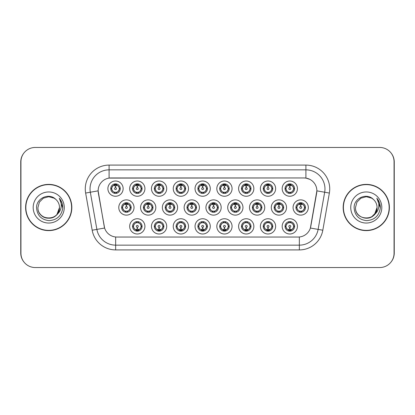 <?xml version="1.0" encoding="UTF-8"?>
<svg xmlns="http://www.w3.org/2000/svg" width="415" height="415" viewBox="0 0 415 415"><rect width="100%" height="100%" fill="white"/><g stroke="black" fill="none" stroke-linecap="round" stroke-linejoin="round"><path stroke-width="0.62" d="M144.923 226.372A7.626 7.626 0 0 1 137.298 233.993A7.626 7.626 0 0 1 129.672 226.372A7.626 7.626 0 0 1 137.298 218.747A7.626 7.626 0 0 1 144.923 226.372M132.535 226.372A4.767 4.767 0 0 0 137.298 231.134A4.767 4.767 0 0 0 142.065 226.372A4.767 4.767 0 0 0 137.298 221.605A4.767 4.767 0 0 0 132.535 226.372L133.049 226.372L134.673 229.137A3.813 3.813 0 0 1 134.673 223.607L133.049 226.372M210.281 226.372A7.626 7.626 0 0 1 202.66 233.993A7.626 7.626 0 0 1 195.034 226.372A7.626 7.626 0 0 1 202.66 218.747A7.626 7.626 0 0 1 210.281 226.372M197.893 226.372A4.767 4.767 0 0 0 202.66 231.134A4.767 4.767 0 0 0 207.422 226.372A4.767 4.767 0 0 0 202.66 221.605A4.767 4.767 0 0 0 197.893 226.372L198.412 226.372L200.035 229.137A3.813 3.813 0 0 1 200.035 223.607L198.412 226.372M232.068 226.372A7.626 7.626 0 0 1 224.448 233.993A7.626 7.626 0 0 1 216.822 226.372A7.626 7.626 0 0 1 224.448 218.747A7.626 7.626 0 0 1 232.068 226.372M219.68 226.372A4.767 4.767 0 0 0 224.448 231.134A4.767 4.767 0 0 0 229.21 226.372A4.767 4.767 0 0 0 224.448 221.605A4.767 4.767 0 0 0 219.68 226.372L220.194 226.372L221.823 229.137A3.813 3.813 0 0 1 221.823 223.607L220.194 226.372M253.856 226.372A7.626 7.626 0 0 1 246.23 233.993A7.626 7.626 0 0 1 238.609 226.372A7.626 7.626 0 0 1 246.23 218.747A7.626 7.626 0 0 1 253.856 226.372M241.468 226.372A4.767 4.767 0 0 0 246.23 231.134A4.767 4.767 0 0 0 250.997 226.372A4.767 4.767 0 0 0 246.23 221.605A4.767 4.767 0 0 0 241.468 226.372L241.981 226.372L243.605 229.137A3.813 3.813 0 0 1 243.605 223.607L241.981 226.372M188.498 226.372A7.626 7.626 0 0 1 180.873 233.993A7.626 7.626 0 0 1 173.247 226.372A7.626 7.626 0 0 1 180.873 218.747A7.626 7.626 0 0 1 188.498 226.372M176.105 226.372A4.767 4.767 0 0 0 180.873 231.134A4.767 4.767 0 0 0 185.635 226.372A4.767 4.767 0 0 0 180.873 221.605A4.767 4.767 0 0 0 176.105 226.372L176.624 226.372L178.248 229.137A3.813 3.813 0 0 1 178.248 223.607L176.624 226.372M166.711 226.372A7.626 7.626 0 0 1 159.085 233.993A7.626 7.626 0 0 1 151.459 226.372A7.626 7.626 0 0 1 159.085 218.747A7.626 7.626 0 0 1 166.711 226.372M154.318 226.372A4.767 4.767 0 0 0 159.085 231.134A4.767 4.767 0 0 0 163.852 226.372A4.767 4.767 0 0 0 159.085 221.605A4.767 4.767 0 0 0 154.318 226.372L154.837 226.372L156.46 229.137A3.813 3.813 0 0 1 156.46 223.607L154.837 226.372M275.643 226.372A7.626 7.626 0 0 1 268.017 233.993A7.626 7.626 0 0 1 260.392 226.372A7.626 7.626 0 0 1 268.017 218.747A7.626 7.626 0 0 1 275.643 226.372M263.255 226.372A4.767 4.767 0 0 0 268.017 231.134A4.767 4.767 0 0 0 272.785 226.372A4.767 4.767 0 0 0 268.017 221.605A4.767 4.767 0 0 0 263.255 226.372L263.769 226.372L265.393 229.137A3.813 3.813 0 0 1 265.393 223.607L263.769 226.372M297.431 226.372A7.626 7.626 0 0 1 289.805 233.993A7.626 7.626 0 0 1 282.179 226.372A7.626 7.626 0 0 1 289.805 218.747A7.626 7.626 0 0 1 297.431 226.372M285.038 226.372A4.767 4.767 0 0 0 289.805 231.134A4.767 4.767 0 0 0 294.572 226.372A4.767 4.767 0 0 0 289.805 221.605A4.767 4.767 0 0 0 285.038 226.372L285.556 226.372L287.18 229.137A3.813 3.813 0 0 1 287.18 223.607L285.556 226.372M134.029 207.5A7.626 7.626 0 0 1 126.404 215.126A7.626 7.626 0 0 1 118.778 207.5A7.626 7.626 0 0 1 126.404 199.874A7.626 7.626 0 0 1 134.029 207.5M121.642 207.5A4.767 4.767 0 0 0 126.404 212.267A4.767 4.767 0 0 0 131.171 207.5A4.767 4.767 0 0 0 126.404 202.733A4.767 4.767 0 0 0 121.642 207.5L122.155 207.505L123.779 210.265A3.813 3.813 0 0 1 123.784 204.73L122.155 207.505M155.817 207.5A7.626 7.626 0 0 1 148.191 215.126A7.626 7.626 0 0 1 140.566 207.5A7.626 7.626 0 0 1 148.191 199.874A7.626 7.626 0 0 1 155.817 207.5M143.424 207.5A4.767 4.767 0 0 0 148.191 212.267A4.767 4.767 0 0 0 152.959 207.5A4.767 4.767 0 0 0 148.191 202.733A4.767 4.767 0 0 0 143.424 207.5L143.943 207.505L145.566 210.265A3.813 3.813 0 0 1 145.572 204.73L143.943 207.505M221.174 207.5A7.626 7.626 0 0 1 213.554 215.126A7.626 7.626 0 0 1 205.928 207.5A7.626 7.626 0 0 1 213.554 199.874A7.626 7.626 0 0 1 221.174 207.5M208.787 207.5A4.767 4.767 0 0 0 213.554 212.267A4.767 4.767 0 0 0 218.316 207.5A4.767 4.767 0 0 0 213.554 202.733A4.767 4.767 0 0 0 208.787 207.5L209.305 207.505L210.929 210.265A3.813 3.813 0 0 1 210.934 204.73L209.305 207.505M177.604 207.5A7.626 7.626 0 0 1 169.979 215.126A7.626 7.626 0 0 1 162.353 207.5A7.626 7.626 0 0 1 169.979 199.874A7.626 7.626 0 0 1 177.604 207.5M165.212 207.5A4.767 4.767 0 0 0 169.979 212.267A4.767 4.767 0 0 0 174.746 207.5A4.767 4.767 0 0 0 169.979 202.733A4.767 4.767 0 0 0 165.212 207.5L165.73 207.505L167.354 210.265A3.813 3.813 0 0 1 167.359 204.73L165.73 207.505M199.392 207.5A7.626 7.626 0 0 1 191.766 215.126A7.626 7.626 0 0 1 184.141 207.5A7.626 7.626 0 0 1 191.766 199.874A7.626 7.626 0 0 1 199.392 207.5M186.999 207.5A4.767 4.767 0 0 0 191.766 212.267A4.767 4.767 0 0 0 196.528 207.5A4.767 4.767 0 0 0 191.766 202.733A4.767 4.767 0 0 0 186.999 207.5L187.518 207.505L189.141 210.265A3.813 3.813 0 0 1 189.147 204.73L187.518 207.505M286.537 207.5A7.626 7.626 0 0 1 278.911 215.126A7.626 7.626 0 0 1 271.286 207.5A7.626 7.626 0 0 1 278.911 199.874A7.626 7.626 0 0 1 286.537 207.5M274.149 207.5A4.767 4.767 0 0 0 278.911 212.267A4.767 4.767 0 0 0 283.678 207.5A4.767 4.767 0 0 0 278.911 202.733A4.767 4.767 0 0 0 274.149 207.5L274.663 207.505L276.286 210.265A3.813 3.813 0 0 1 276.291 204.73L274.663 207.505M264.749 207.5A7.626 7.626 0 0 1 257.124 215.126A7.626 7.626 0 0 1 249.503 207.5A7.626 7.626 0 0 1 257.124 199.874A7.626 7.626 0 0 1 264.749 207.5M252.362 207.5A4.767 4.767 0 0 0 257.124 212.267A4.767 4.767 0 0 0 261.891 207.5A4.767 4.767 0 0 0 257.124 202.733A4.767 4.767 0 0 0 252.362 207.5L252.875 207.505L254.499 210.265A3.813 3.813 0 0 1 254.504 204.73L252.875 207.505M242.962 207.5A7.626 7.626 0 0 1 235.336 215.126A7.626 7.626 0 0 1 227.716 207.5A7.626 7.626 0 0 1 235.336 199.874A7.626 7.626 0 0 1 242.962 207.5M230.574 207.5A4.767 4.767 0 0 0 235.336 212.267A4.767 4.767 0 0 0 240.103 207.5A4.767 4.767 0 0 0 235.336 202.733A4.767 4.767 0 0 0 230.574 207.5L231.088 207.505L232.716 210.265A3.813 3.813 0 0 1 232.722 204.73L231.088 207.505M308.324 207.5A7.626 7.626 0 0 1 300.699 215.126A7.626 7.626 0 0 1 293.073 207.5A7.626 7.626 0 0 1 300.699 199.874A7.626 7.626 0 0 1 308.324 207.5M295.931 207.5A4.767 4.767 0 0 0 300.699 212.267A4.767 4.767 0 0 0 305.466 207.5A4.767 4.767 0 0 0 300.699 202.733A4.767 4.767 0 0 0 295.931 207.5L296.45 207.505L298.074 210.265A3.813 3.813 0 0 1 298.079 204.73L296.45 207.505M275.643 188.628A7.626 7.626 0 0 1 268.017 196.254A7.626 7.626 0 0 1 260.392 188.628A7.626 7.626 0 0 1 268.017 181.007A7.626 7.626 0 0 1 275.643 188.628M263.255 188.628A4.767 4.767 0 0 0 268.017 193.395A4.767 4.767 0 0 0 272.785 188.628A4.767 4.767 0 0 0 268.017 183.866A4.767 4.767 0 0 0 263.255 188.628L263.769 188.638L265.393 191.393A3.813 3.813 0 0 1 265.398 185.858L263.769 188.638M253.856 188.628A7.626 7.626 0 0 1 246.23 196.254A7.626 7.626 0 0 1 238.609 188.628A7.626 7.626 0 0 1 246.23 181.007A7.626 7.626 0 0 1 253.856 188.628M241.468 188.628A4.767 4.767 0 0 0 246.23 193.395A4.767 4.767 0 0 0 250.997 188.628A4.767 4.767 0 0 0 246.23 183.866A4.767 4.767 0 0 0 241.468 188.628L241.981 188.638L243.605 191.393A3.813 3.813 0 0 1 243.615 185.858L241.981 188.638M232.068 188.628A7.626 7.626 0 0 1 224.448 196.254A7.626 7.626 0 0 1 216.822 188.628A7.626 7.626 0 0 1 224.448 181.007A7.626 7.626 0 0 1 232.068 188.628M219.68 188.628A4.767 4.767 0 0 0 224.448 193.395A4.767 4.767 0 0 0 229.21 188.628A4.767 4.767 0 0 0 224.448 183.866A4.767 4.767 0 0 0 219.68 188.628L220.194 188.638L221.823 191.393A3.813 3.813 0 0 1 221.828 185.858L220.194 188.638M210.281 188.628A7.626 7.626 0 0 1 202.66 196.254A7.626 7.626 0 0 1 195.034 188.628A7.626 7.626 0 0 1 202.66 181.007A7.626 7.626 0 0 1 210.281 188.628M197.893 188.628A4.767 4.767 0 0 0 202.66 193.395A4.767 4.767 0 0 0 207.422 188.628A4.767 4.767 0 0 0 202.66 183.866A4.767 4.767 0 0 0 197.893 188.628L198.412 188.638L200.035 191.393A3.813 3.813 0 0 1 200.04 185.858L198.412 188.638M188.498 188.628A7.626 7.626 0 0 1 180.873 196.254A7.626 7.626 0 0 1 173.247 188.628A7.626 7.626 0 0 1 180.873 181.007A7.626 7.626 0 0 1 188.498 188.628M176.105 188.628A4.767 4.767 0 0 0 180.873 193.395A4.767 4.767 0 0 0 185.635 188.628A4.767 4.767 0 0 0 180.873 183.866A4.767 4.767 0 0 0 176.105 188.628L176.624 188.638L178.248 191.393A3.813 3.813 0 0 1 178.253 185.858L176.624 188.638M166.711 188.628A7.626 7.626 0 0 1 159.085 196.254A7.626 7.626 0 0 1 151.459 188.628A7.626 7.626 0 0 1 159.085 181.007A7.626 7.626 0 0 1 166.711 188.628M154.318 188.628A4.767 4.767 0 0 0 159.085 193.395A4.767 4.767 0 0 0 163.852 188.628A4.767 4.767 0 0 0 159.085 183.866A4.767 4.767 0 0 0 154.318 188.628L154.837 188.638L156.46 191.393A3.813 3.813 0 0 1 156.465 185.858L154.837 188.638M144.923 188.628A7.626 7.626 0 0 1 137.298 196.254A7.626 7.626 0 0 1 129.672 188.628A7.626 7.626 0 0 1 137.298 181.007A7.626 7.626 0 0 1 144.923 188.628M132.535 188.628A4.767 4.767 0 0 0 137.298 193.395A4.767 4.767 0 0 0 142.065 188.628A4.767 4.767 0 0 0 137.298 183.866A4.767 4.767 0 0 0 132.535 188.628L133.049 188.638L134.673 191.393A3.813 3.813 0 0 1 134.678 185.858L133.049 188.638M123.136 188.628A7.626 7.626 0 0 1 115.51 196.254A7.626 7.626 0 0 1 107.89 188.628A7.626 7.626 0 0 1 115.51 181.007A7.626 7.626 0 0 1 123.136 188.628M110.748 188.628A4.767 4.767 0 0 0 115.51 193.395A4.767 4.767 0 0 0 120.277 188.628A4.767 4.767 0 0 0 115.51 183.866A4.767 4.767 0 0 0 110.748 188.628L111.261 188.638L112.885 191.393A3.813 3.813 0 0 1 112.89 185.858L111.261 188.638M297.431 188.628A7.626 7.626 0 0 1 289.805 196.254A7.626 7.626 0 0 1 282.179 188.628A7.626 7.626 0 0 1 289.805 181.007A7.626 7.626 0 0 1 297.431 188.628M285.038 188.628A4.767 4.767 0 0 0 289.805 193.395A4.767 4.767 0 0 0 294.572 188.628A4.767 4.767 0 0 0 289.805 183.866A4.767 4.767 0 0 0 285.038 188.628L285.556 188.638L287.18 191.393A3.813 3.813 0 0 1 287.185 185.858L285.556 188.638M92.187 230.221L85.635 193.053A23.826 23.826 0 0 1 109.098 165.087L305.902 165.087A23.826 23.826 0 0 1 329.365 193.053L322.813 230.221A23.826 23.826 0 0 1 299.35 249.913L115.65 249.913A23.826 23.826 0 0 1 92.187 230.221L104.611 228.032L98.334 193.058A12.865 12.865 0 0 1 111.002 177.957L303.998 177.957A12.865 12.865 0 0 1 316.666 193.058L310.783 226.414A12.865 12.865 0 0 1 298.115 237.043L116.885 237.043A12.865 12.865 0 0 1 104.217 226.414L98.137 190.848L90.325 192.228A19.059 19.059 0 0 1 109.098 169.854L305.902 169.854A19.059 19.059 0 0 1 324.675 192.228L318.118 229.396A19.059 19.059 0 0 1 299.35 245.146L115.65 245.146A19.059 19.059 0 0 1 96.882 229.396L90.325 192.228A19.059 19.059 0 0 1 90.034 188.913M25.611 207.5A23.11 23.11 0 0 0 48.721 230.61A23.11 23.11 0 0 0 71.831 207.5A23.11 23.11 0 0 0 48.721 184.39A23.11 23.11 0 0 0 25.611 207.5M343.169 207.5A23.11 23.11 0 0 0 366.279 230.61A23.11 23.11 0 0 0 389.389 207.5A23.11 23.11 0 0 0 366.279 184.39A23.11 23.11 0 0 0 343.169 207.5M109.098 165.087L109.098 178.097L303.998 177.957L305.902 178.097L309.782 179.327M98.137 190.822L98.277 188.913M298.115 237.043L116.885 237.043M329.365 193.053L316.863 190.848L310.389 228.032L322.813 230.221M310.783 226.414L310.705 226.818M104.295 226.818L104.217 226.414M394.058 161.751A14.297 14.297 0 0 0 379.761 147.46L35.239 147.46A14.297 14.297 0 0 0 20.942 161.751L20.942 253.249A14.297 14.297 0 0 0 35.239 267.54L379.761 267.54A14.297 14.297 0 0 0 394.058 253.249L394.058 161.751M23.977 152.943A14.297 14.297 0 0 0 20.75 161.99L20.75 253.01A14.297 14.297 0 0 0 23.977 262.057M391.023 262.057A14.297 14.297 0 0 0 394.25 253.01L394.25 161.99A14.297 14.297 0 0 0 391.023 152.943M289.369 185.718L289.68 185.775L289.763 187.679A0.949 0.949 180 0 0 288.856 188.654A0.949 0.949 180 0 0 289.805 189.582A0.949 0.949 180 0 0 290.759 188.654A0.949 0.949 180 0 0 289.846 187.679L289.929 185.775L290.246 185.718M291.875 185.432L289.924 185.868M293.618 188.628A3.813 3.813 0 0 1 292.43 191.393L294.053 188.628L292.43 185.863A3.813 3.813 0 0 1 293.618 188.628M290.012 183.871L289.971 184.82L290.78 184.945A3.813 3.813 0 0 1 290.806 184.95L291.2 184.073M288.218 185.163L289.639 184.82L289.623 184.468M289.597 183.871L289.639 184.82M290.744 183.959L290.21 184.841L290.625 183.933L290.21 184.841L292.43 185.863C293.996 187.71 293.996 189.551 292.43 191.393L290.806 192.306L288.69 192.275M290.744 193.302L290.344 192.404L290.806 192.306L291.2 193.188M290.344 192.404L290.625 193.323L290.344 192.404M288.866 193.302L289.4 192.42L288.985 193.323L289.4 192.42L288.804 192.306L288.409 193.188M288.866 183.959L289.271 184.857L287.18 185.863C285.613 187.704 285.613 189.551 287.18 191.393L288.804 192.306M289.271 184.857L288.985 183.933L289.271 184.857M289.686 185.868L287.735 185.432M300.258 204.59L300.574 204.642L300.657 206.551A0.949 0.949 180 0 0 299.749 207.521A0.949 0.949 180 0 0 300.699 208.454A0.949 0.949 180 0 0 301.648 207.521A0.949 0.949 180 0 0 300.74 206.551L300.823 204.642L301.14 204.59M302.768 204.299L300.818 204.74M304.511 207.5A3.813 3.813 0 0 1 303.324 210.265L304.947 207.5L303.324 204.735A3.813 3.813 0 0 1 304.511 207.5M300.906 202.738L300.865 203.692L301.669 203.812A3.813 3.813 0 0 1 301.7 203.822L302.094 202.945M299.111 204.035L300.533 203.692L300.517 203.334M300.491 202.738L300.533 203.692M301.638 202.826L301.103 203.708L301.518 202.805L301.103 203.708L303.324 204.735C304.89 206.582 304.89 208.423 303.324 210.265L301.7 211.178L299.583 211.147M301.638 212.174L301.233 211.276L301.7 211.178L302.094 212.055M301.233 211.276L301.518 212.195L301.233 211.276M299.76 212.174L300.294 211.292L299.879 212.195L300.294 211.292L299.697 211.178L299.303 212.055M299.76 202.826L300.164 203.724L298.074 204.735C296.507 206.577 296.507 208.418 298.074 210.265L299.697 211.178M300.164 203.724L299.879 202.805L300.164 203.724M300.579 204.74L298.629 204.299M290.246 229.282L289.929 229.225L289.846 227.321A0.949 0.949 -0 0 0 290.759 226.346A0.949 0.949 -0 0 0 289.805 225.418A0.949 0.949 -0 0 0 288.856 226.346A0.949 0.949 -0 0 0 289.763 227.321L289.68 229.225L289.369 229.282M287.735 229.568L289.686 229.132M290.744 231.041L290.344 230.143L292.43 229.137C293.996 227.296 293.996 225.449 292.43 223.607A3.813 3.813 0 0 1 292.425 229.142L294.053 226.362L292.43 223.607L290.806 222.694L291.2 221.812M289.597 231.129L289.639 230.18L288.835 230.055A3.813 3.813 0 0 1 288.804 230.05L288.409 230.927M291.392 229.837L289.971 230.18L289.986 230.532M290.012 231.129L289.971 230.18M288.866 231.041L289.4 230.159L288.985 231.067L289.4 230.159L287.18 229.137C285.613 227.29 285.613 225.449 287.18 223.607L288.804 222.694L288.409 221.812M288.866 221.698L289.271 222.596L288.804 222.694M289.271 222.596L288.985 221.677L289.271 222.596M288.788 222.694L290.92 222.725M290.744 221.698L290.21 222.58L290.625 221.677L290.21 222.58L290.806 222.694M290.344 230.143L290.625 231.067L290.344 230.143M289.924 229.132L291.875 229.568M267.582 185.718L267.893 185.775L267.976 187.679A0.949 0.949 180 0 0 267.068 188.654A0.949 0.949 180 0 0 268.017 189.582A0.949 0.949 180 0 0 268.972 188.654A0.949 0.949 180 0 0 268.059 187.679L268.142 185.775L268.458 185.718M270.092 185.432L268.137 185.868A2.765 2.765 0 0 1 268.142 185.868M271.83 188.628A3.813 3.813 0 0 1 270.642 191.393L272.266 188.628L270.642 185.863A3.813 3.813 0 0 1 271.83 188.628M268.225 183.871L268.183 184.82L268.993 184.945A3.813 3.813 0 0 1 269.019 184.95L269.413 184.073M266.43 185.163L267.851 184.82L267.836 184.468M267.81 183.871L267.851 184.82M268.956 183.959L268.422 184.841L270.642 185.863C272.209 187.71 272.209 189.551 270.642 191.393L269.019 192.306L266.902 192.275M268.956 193.302L268.557 192.404L269.019 192.306L269.413 193.188M268.557 192.404L268.837 193.323L268.557 192.404M267.084 193.302L267.618 192.42L267.016 192.306L266.627 193.188M267.084 183.959L267.483 184.857L265.393 185.863C263.826 187.704 263.826 189.551 265.393 191.393L267.016 192.306M267.483 184.857L267.198 183.933L267.483 184.857M267.898 185.868L265.948 185.432M245.794 185.718L246.105 185.775L246.188 187.679A0.949 0.949 180 0 0 245.281 188.654A0.949 0.949 180 0 0 246.23 189.582A0.949 0.949 180 0 0 247.184 188.654A0.949 0.949 180 0 0 246.271 187.679L246.354 185.775L246.671 185.718M248.305 185.432L246.354 185.868M250.043 188.628A3.813 3.813 0 0 1 248.855 191.393L250.484 188.628L248.855 185.863A3.813 3.813 0 0 1 250.043 188.628M246.437 183.871L246.396 184.82L247.205 184.945A3.813 3.813 0 0 1 247.231 184.95L247.625 184.073M244.643 185.163L246.064 184.82L246.048 184.468M246.022 183.871L246.064 184.82M247.169 183.959L246.635 184.841L248.855 185.863C250.427 187.71 250.427 189.551 248.855 191.393L247.231 192.306L245.12 192.275M247.169 193.302L246.769 192.404L247.231 192.306L247.625 193.188M246.769 192.404L247.055 193.323L246.769 192.404M245.296 193.302L245.83 192.42L245.229 192.306L244.84 193.188M245.296 183.959L245.696 184.857L243.605 185.863C242.038 187.704 242.038 189.551 243.605 191.393L245.229 192.306M245.696 184.857L245.41 183.933L245.696 184.857M246.111 185.868L244.16 185.432M224.007 185.718L224.318 185.775A2.858 2.858 0 0 1 224.323 185.775L224.323 185.868M226.517 185.432L224.883 185.718M228.255 188.628A3.813 3.813 0 0 1 227.072 191.393L228.696 188.628L227.072 185.863A3.813 3.813 0 0 1 228.255 188.628M224.655 183.871L224.614 184.82L225.418 184.945A3.813 3.813 0 0 1 225.449 184.95L225.838 184.073M222.373 185.432L224.318 185.775L224.406 187.679A0.949 0.949 180 0 0 223.493 188.654A0.949 0.949 180 0 0 224.448 189.582A0.949 0.949 180 0 0 225.397 188.654A0.949 0.949 180 0 0 224.489 187.679L224.567 185.868M222.855 185.163L224.276 184.82L224.266 184.468M224.235 183.871L224.276 184.82M225.381 183.959L224.847 184.841L227.072 185.863C228.639 187.71 228.639 189.551 227.072 191.393L225.449 192.306L225.838 193.188M225.381 193.302L224.982 192.404L225.449 192.306M224.982 192.404L225.267 193.323L224.982 192.404M225.464 192.306L223.332 192.275M223.509 193.302L224.043 192.42L223.446 192.306L223.052 193.188M223.509 183.959L223.908 184.857L221.823 185.863C220.251 187.704 220.251 189.551 221.823 191.393L223.446 192.306M223.908 184.857L223.623 183.933L223.908 184.857M202.219 185.718L202.536 185.775L202.619 187.679A0.949 0.949 180 0 0 201.706 188.654A0.949 0.949 180 0 0 202.66 189.582A0.949 0.949 180 0 0 203.609 188.654A0.949 0.949 180 0 0 202.702 187.679L202.785 185.775L203.096 185.718M204.73 185.432L202.779 185.868M206.473 188.628A3.813 3.813 0 0 1 205.285 191.393L206.909 188.628L205.285 185.863A3.813 3.813 0 0 1 206.473 188.628M202.868 183.871L202.826 184.82L203.63 184.945A3.813 3.813 0 0 1 203.661 184.95L204.05 184.073M201.068 185.163L202.494 184.82L202.479 184.468M202.453 183.871L202.494 184.82M203.594 183.959L203.06 184.841L205.285 185.863C206.852 187.71 206.852 189.551 205.285 191.393L203.661 192.306L204.05 193.188M203.594 193.302L203.194 192.404L203.661 192.306M203.194 192.404L203.48 193.323L203.194 192.404M203.677 192.306L201.545 192.275M201.721 193.302L202.255 192.42L201.659 192.306L201.265 193.188M201.721 183.959L202.121 184.857L200.035 185.863C198.469 187.704 198.469 189.551 200.035 191.393L201.659 192.306M202.121 184.857L201.84 183.933L202.121 184.857M202.536 185.868L200.585 185.432M268.458 229.282L268.142 229.225L268.059 227.321A0.949 0.949 -0 0 0 268.972 226.346A0.949 0.949 -0 0 0 268.017 225.418A0.949 0.949 -0 0 0 267.068 226.346A0.949 0.949 -0 0 0 267.976 227.321L267.893 229.225L267.582 229.282M265.948 229.568L267.898 229.132M268.956 231.041L268.557 230.143L270.642 229.137C272.209 227.296 272.209 225.449 270.642 223.607A3.813 3.813 0 0 1 270.637 229.142L272.266 226.362L270.642 223.607L269.019 222.694L269.413 221.812M267.81 231.129L267.851 230.18L267.047 230.055A3.813 3.813 0 0 1 267.016 230.05L266.627 230.927M269.61 229.837L268.183 230.18L268.199 230.532M268.225 231.129L268.183 230.18M267.084 231.041L267.618 230.159L265.393 229.137C263.826 227.29 263.826 225.449 265.393 223.607L267.016 222.694L266.627 221.812M267.084 221.698L267.483 222.596L267.016 222.694M267.483 222.596L267.198 221.677L267.483 222.596M267.001 222.694L269.133 222.725M268.956 221.698L268.422 222.58L269.019 222.694M268.557 230.143L268.837 231.067L268.557 230.143M268.142 229.132A2.765 2.765 0 0 1 268.137 229.132L270.092 229.568M246.671 229.282L246.354 229.225L246.271 227.321A0.949 0.949 -0 0 0 247.184 226.346A0.949 0.949 -0 0 0 246.23 225.418A0.949 0.949 -0 0 0 245.281 226.346A0.949 0.949 -0 0 0 246.188 227.321L246.105 229.225L245.794 229.282M244.16 229.568L246.111 229.132M247.169 231.041L246.769 230.143L248.855 229.137C250.427 227.296 250.427 225.449 248.855 223.607A3.813 3.813 0 0 1 248.85 229.142L250.484 226.362L248.855 223.607L247.231 222.694L247.625 221.812M246.022 231.129L246.064 230.18L245.26 230.055A3.813 3.813 0 0 1 245.229 230.05L244.84 230.927M247.822 229.837L246.396 230.18L246.411 230.532M246.437 231.129L246.396 230.18M245.296 231.041L245.83 230.159L243.605 229.137C242.038 227.29 242.038 225.449 243.605 223.607L245.229 222.694L244.84 221.812M245.296 221.698L245.696 222.596L245.229 222.694M245.696 222.596L245.41 221.677L245.696 222.596M245.213 222.694L247.345 222.725M247.169 221.698L246.635 222.58L247.231 222.694M246.769 230.143L247.055 231.067L246.769 230.143M246.354 229.132L248.305 229.568M224.883 229.282L224.572 229.225L224.489 227.321A0.949 0.949 -0 0 0 225.397 226.346A0.949 0.949 -0 0 0 224.448 225.418A0.949 0.949 -0 0 0 223.493 226.346A0.949 0.949 -0 0 0 224.406 227.321L224.323 229.225L224.007 229.282M222.373 229.568L224.318 229.225A2.858 2.858 0 0 0 224.323 229.225L224.323 229.132M225.381 221.698L224.982 222.596L227.072 223.607C228.639 225.449 228.639 227.296 227.072 229.137L228.696 226.362L227.072 223.607A3.813 3.813 0 0 1 227.062 229.142A3.813 3.813 0 0 0 228.255 226.372M224.235 231.129L224.282 230.18L223.472 230.055A3.813 3.813 0 0 1 223.446 230.05L223.052 230.927M226.035 229.837L224.614 230.18L224.629 230.532M224.655 231.129L224.614 230.18M223.509 231.041L224.043 230.159L221.823 229.137C220.251 227.29 220.251 225.449 221.823 223.607L223.446 222.694L223.052 221.812M223.509 221.698L223.908 222.596L223.446 222.694M223.908 222.596L223.623 221.677L223.908 222.596M223.426 222.694L225.558 222.725M224.982 222.596L225.267 221.677L224.982 222.596M225.381 231.041L224.982 230.143L227.072 229.137M224.982 230.143L225.267 231.067L224.982 230.143M224.567 229.132L226.517 229.568M203.096 229.282L202.785 229.225L202.702 227.321A0.949 0.949 -0 0 0 203.609 226.346A0.949 0.949 -0 0 0 202.66 225.418A0.949 0.949 -0 0 0 201.706 226.346A0.949 0.949 -0 0 0 202.619 227.321L202.536 229.225L202.219 229.282M200.585 229.568L202.536 229.132M203.594 221.698L203.194 222.596L205.285 223.607C206.852 225.449 206.852 227.296 205.285 229.137L206.909 226.362L205.285 223.607A3.813 3.813 0 0 1 205.28 229.142A3.813 3.813 0 0 0 206.473 226.372M202.453 231.129L202.494 230.18L201.685 230.055A3.813 3.813 0 0 1 201.659 230.05L201.265 230.927M204.247 229.837L202.826 230.18L202.842 230.532M202.868 231.129L202.826 230.18M201.721 231.041L202.255 230.159L200.035 229.137C198.469 227.29 198.469 225.449 200.035 223.607L201.659 222.694L201.265 221.812M201.721 221.698L202.121 222.596L201.659 222.694M202.121 222.596L201.84 221.677L202.121 222.596M201.643 222.694L203.775 222.725M203.194 222.596L203.48 221.677L203.194 222.596M203.594 231.041L203.194 230.143L205.285 229.137M203.194 230.143L203.48 231.067L203.194 230.143M202.779 229.132L204.73 229.568M278.475 204.59L278.787 204.642L278.87 206.551A0.949 0.949 180 0 0 277.962 207.521A0.949 0.949 180 0 0 278.911 208.454A0.949 0.949 180 0 0 279.866 207.521A0.949 0.949 180 0 0 278.953 206.551L279.036 204.642L279.352 204.59M280.986 204.299L279.03 204.74M282.724 207.5A3.813 3.813 0 0 1 281.536 210.265L283.16 207.5L281.536 204.735A3.813 3.813 0 0 1 282.724 207.5M279.119 202.738L279.077 203.692L279.886 203.812A3.813 3.813 0 0 1 279.912 203.822L280.307 202.945M277.324 204.035L278.745 203.692L278.73 203.334M278.704 202.738L278.745 203.692M279.85 202.826L279.316 203.708L281.536 204.735C283.103 206.582 283.103 208.423 281.536 210.265L279.912 211.178L277.796 211.147M279.85 212.174L279.451 211.276L279.912 211.178L280.307 212.055M279.451 211.276L279.731 212.195L279.451 211.276M277.972 212.174L278.507 211.292L278.092 212.195L278.507 211.292L277.91 211.178L277.516 212.055M277.972 202.826L278.377 203.724L276.286 204.735C274.72 206.577 274.72 208.418 276.286 210.265L277.91 211.178M278.377 203.724L278.092 202.805L278.377 203.724M278.792 204.74L276.841 204.299M256.688 204.59L256.999 204.642L257.082 206.551A0.949 0.949 180 0 0 256.174 207.521A0.949 0.949 180 0 0 257.124 208.454A0.949 0.949 180 0 0 258.078 207.521A0.949 0.949 180 0 0 257.165 206.551L257.248 204.642L257.565 204.59M259.199 204.299L257.248 204.74M260.936 207.5A3.813 3.813 0 0 1 259.749 210.265L261.372 207.5L259.749 204.735A3.813 3.813 0 0 1 260.936 207.5M257.331 202.738L257.29 203.692L258.099 203.812A3.813 3.813 0 0 1 258.125 203.822L258.519 202.945M255.536 204.035L256.958 203.692L256.942 203.334M256.916 202.738L256.958 203.692M258.063 202.826L257.528 203.708L259.749 204.735C261.315 206.582 261.315 208.423 259.749 210.265L258.125 211.178L256.008 211.147M258.063 212.174L257.663 211.276L258.125 211.178L258.519 212.055M257.663 211.276L257.948 212.195L257.663 211.276M256.19 212.174L256.724 211.292L256.122 211.178L255.733 212.055M256.19 202.826L256.589 203.724L254.499 204.735C252.932 206.577 252.932 208.418 254.499 210.265L256.122 211.178M256.589 203.724L256.304 202.805L256.589 203.724M257.004 204.74L255.054 204.299M234.9 204.59L235.212 204.642L235.295 206.551A0.949 0.949 180 0 0 234.387 207.521A0.949 0.949 180 0 0 235.336 208.454A0.949 0.949 180 0 0 236.291 207.521A0.949 0.949 180 0 0 235.378 206.551L235.466 204.642L235.777 204.59M237.411 204.299L235.461 204.74M239.149 207.5A3.813 3.813 0 0 1 237.961 210.265L239.59 207.5L237.961 204.735A3.813 3.813 0 0 1 239.149 207.5M235.549 202.738L235.507 203.692L236.311 203.812A3.813 3.813 0 0 1 236.343 203.822L236.732 202.945M233.749 204.035L235.17 203.692L235.155 203.334M235.129 202.738L235.17 203.692M236.275 202.826L235.741 203.708L237.961 204.735C239.533 206.582 239.533 208.423 237.961 210.265L236.343 211.178L236.732 212.055M236.275 212.174L235.876 211.276L236.343 211.178M235.876 211.276L236.161 212.195L235.876 211.276M236.358 211.173L234.226 211.147M234.402 212.174L234.937 211.292L234.335 211.178L233.946 212.055M234.402 202.826L234.802 203.724L232.711 204.735C231.145 206.577 231.145 208.418 232.716 210.265L234.335 211.178M234.802 203.724L234.517 202.805L234.802 203.724M235.217 204.74L233.266 204.299M213.113 204.59L213.429 204.642L213.512 206.551A0.949 0.949 180 0 0 212.599 207.521A0.949 0.949 180 0 0 213.554 208.454A0.949 0.949 180 0 0 214.503 207.521A0.949 0.949 180 0 0 213.595 206.551L213.678 204.642L213.99 204.59M215.624 204.299L213.673 204.74M217.367 207.5A3.813 3.813 0 0 1 216.179 210.265L217.802 207.5L216.179 204.735A3.813 3.813 0 0 1 217.367 207.5M213.761 202.738L213.72 203.692L214.524 203.812A3.813 3.813 0 0 1 214.555 203.822L214.944 202.945M211.961 204.035L213.388 203.692L213.372 203.334M213.346 202.738L213.388 203.692M214.488 202.826L213.953 203.708L216.179 204.735C217.745 206.582 217.745 208.423 216.179 210.265L214.555 211.178L214.944 212.055M214.488 212.174L214.088 211.276L214.555 211.178M214.088 211.276L214.373 212.195L214.088 211.276M214.571 211.173L212.439 211.147M212.615 212.174L213.149 211.292L212.553 211.178L212.158 212.055M212.615 202.826L213.014 203.724L210.929 204.735C209.357 206.577 209.357 208.418 210.929 210.265L212.553 211.178M213.014 203.724L212.729 202.805L213.014 203.724M213.429 204.74L211.479 204.299M71.593 207.5A22.872 22.872 0 0 0 48.721 184.628A22.872 22.872 0 0 0 25.849 207.5A22.872 22.872 0 0 0 48.721 230.372A22.872 22.872 0 0 0 71.593 207.5M56.98 214.42L59.495 207.5C60.154 221.397 37.288 221.397 37.952 207.5L39.394 202.115L43.336 198.173L48.721 196.726L54.106 198.173L55.781 199.361C49.167 192.43 36.442 198.142 36.562 207.5C37.044 215.364 41.215 219.743 49.069 220.635C56.803 220.069 61.363 215.961 62.748 208.309L62.769 207.5C62.732 203.967 61.555 200.865 59.241 198.194C61 201.078 61.622 204.18 61.098 207.5C60.6 210.327 59.226 212.63 56.98 214.42A10.774 10.774 0 0 0 59.495 207.5C60.154 221.397 37.288 221.397 37.952 207.5L39.394 202.115L43.336 198.173L48.721 196.726L54.106 198.173L55.781 199.361L54.106 198.173L48.721 196.726L43.336 198.173L39.394 202.115L37.952 207.5L39.394 202.115L43.336 198.173L48.721 196.726L54.106 198.173L55.781 199.361A10.774 10.774 0 0 1 59.495 207.5L56.98 214.42C51.258 222.15 37.392 217.206 37.952 207.5M59.495 207.5L56.948 214.456L59.495 207.5C60.082 217.688 45.095 222.316 39.845 213.606M33.184 207.5A15.537 15.537 0 0 0 48.721 223.037A15.537 15.537 0 0 0 64.258 207.5A15.537 15.537 0 0 0 48.721 191.963A15.537 15.537 0 0 0 33.184 207.5M59.35 198.313L62.764 207.91L59.35 198.313M389.151 207.5A22.872 22.872 0 0 0 366.279 184.628A22.872 22.872 0 0 0 343.407 207.5A22.872 22.872 0 0 0 366.279 230.372A22.872 22.872 0 0 0 389.151 207.5M374.532 214.42C376.779 212.63 378.153 210.327 378.656 207.5C379.175 204.18 378.558 201.078 376.799 198.194C379.113 200.865 380.285 203.967 380.327 207.5L380.301 208.309C378.916 215.961 374.356 220.069 366.627 220.635C358.773 219.743 354.602 215.364 354.114 207.5C353.995 198.142 366.725 192.43 373.334 199.361L371.664 198.173L366.279 196.726L360.894 198.173L356.947 202.115L355.505 207.5L356.947 202.115L360.894 198.173L366.279 196.726L371.664 198.173L373.334 199.361A10.774 10.774 0 0 1 377.048 207.5L374.532 214.42C368.816 222.15 354.944 217.206 355.505 207.5C354.846 221.397 377.712 221.397 377.048 207.5L374.532 214.42A10.774 10.774 0 0 0 377.048 207.5C377.712 221.397 354.846 221.397 355.505 207.5L356.947 202.115L360.894 198.173L356.947 202.115L355.505 207.5L356.947 202.115L360.894 198.173M350.742 207.5A15.537 15.537 0 0 0 366.279 223.037A15.537 15.537 0 0 0 381.816 207.5A15.537 15.537 0 0 0 366.279 191.963A15.537 15.537 0 0 0 350.742 207.5M377.048 207.5L375.606 212.885L371.664 216.827M380.327 207.5L377.007 198.432M376.903 198.313L380.322 207.91L376.903 198.313M180.432 185.718L180.748 185.775L180.831 187.679A0.949 0.949 180 0 0 179.918 188.654A0.949 0.949 180 0 0 180.873 189.582A0.949 0.949 180 0 0 181.822 188.654A0.949 0.949 180 0 0 180.914 187.679L180.997 185.775L181.308 185.718M182.942 185.432L180.992 185.868M184.685 188.628A3.813 3.813 0 0 1 183.497 191.393L185.121 188.628L183.497 185.863A3.813 3.813 0 0 1 184.685 188.628M181.08 183.871L181.039 184.82L181.843 184.945A3.813 3.813 0 0 1 181.874 184.95L182.268 184.073M179.285 185.163L180.707 184.82L180.691 184.468M180.665 183.871L180.707 184.82M181.812 183.959L181.277 184.841L181.692 183.933L181.277 184.841L183.497 185.863C185.064 187.71 185.064 189.551 183.497 191.393L181.874 192.306L182.268 193.188M181.812 193.302L181.407 192.404L181.874 192.306M181.407 192.404L181.692 193.323L181.407 192.404M181.889 192.306L179.757 192.275M179.934 193.302L180.468 192.42L179.871 192.306L179.477 193.188M179.934 183.959L180.333 184.857L178.248 185.863C176.681 187.704 176.681 189.551 178.248 191.393L179.871 192.306M180.333 184.857L180.053 183.933L180.333 184.857M180.753 185.868L178.803 185.432M158.644 185.718L158.961 185.775L159.044 187.679A0.949 0.949 180 0 0 158.136 188.654A0.949 0.949 180 0 0 159.085 189.582A0.949 0.949 180 0 0 160.034 188.654A0.949 0.949 180 0 0 159.127 187.679L159.21 185.775L159.526 185.718M161.155 185.432L159.204 185.868M162.898 188.628A3.813 3.813 0 0 1 161.71 191.393L163.334 188.628L161.71 185.863A3.813 3.813 0 0 1 162.898 188.628M159.293 183.871L159.251 184.82L160.055 184.945A3.813 3.813 0 0 1 160.086 184.95L160.481 184.073M157.498 185.163L158.919 184.82L158.904 184.468M158.878 183.871L158.919 184.82M160.024 183.959L159.49 184.841L159.905 183.933L159.49 184.841L161.71 185.863C163.277 187.71 163.277 189.551 161.71 191.393L160.086 192.306L160.481 193.188M160.024 193.302L159.619 192.404L160.086 192.306M159.619 192.404L159.905 193.323L159.619 192.404M160.102 192.306L157.97 192.275M158.146 193.302L158.68 192.42L158.265 193.323L158.68 192.42L158.084 192.306L157.69 193.188M158.146 183.959L158.551 184.857L156.46 185.863C154.894 187.704 154.894 189.551 156.46 191.393L158.084 192.306M158.551 184.857L158.265 183.933L158.551 184.857M158.966 185.868L157.015 185.432M136.862 185.718L137.173 185.775L137.256 187.679A0.949 0.949 180 0 0 136.348 188.654A0.949 0.949 180 0 0 137.298 189.582A0.949 0.949 180 0 0 138.252 188.654A0.949 0.949 180 0 0 137.339 187.679L137.422 185.775L137.739 185.718M139.373 185.432L137.417 185.868M141.11 188.628A3.813 3.813 0 0 1 139.922 191.393L141.546 188.628L139.922 185.863A3.813 3.813 0 0 1 141.11 188.628M137.505 183.871L137.464 184.82L138.273 184.945A3.813 3.813 0 0 1 138.299 184.95L138.693 184.073M135.71 185.163L137.132 184.82L137.116 184.468M137.09 183.871L137.132 184.82M138.237 183.959L137.702 184.841L139.922 185.863C141.489 187.71 141.489 189.551 139.922 191.393L138.299 192.306L138.693 193.188M138.237 193.302L137.837 192.404L138.299 192.306M137.837 192.404L138.117 193.323L137.837 192.404M138.314 192.306L136.182 192.275M136.359 193.302L136.893 192.42L136.478 193.323L136.893 192.42L136.296 192.306L135.902 193.188M136.359 183.959L136.763 184.857L134.673 185.863C133.106 187.704 133.106 189.551 134.673 191.393L136.296 192.306M136.763 184.857L136.478 183.933L136.763 184.857M137.178 185.868L135.228 185.432M115.074 185.718L115.386 185.775L115.469 187.679A0.949 0.949 180 0 0 114.561 188.654A0.949 0.949 180 0 0 115.51 189.582A0.949 0.949 180 0 0 116.465 188.654A0.949 0.949 180 0 0 115.552 187.679L115.635 185.775L115.951 185.718M117.585 185.432L115.635 185.868M119.323 188.628A3.813 3.813 0 0 1 118.135 191.393L119.759 188.628L118.135 185.863A3.813 3.813 0 0 1 119.323 188.628M115.718 183.871L115.676 184.82L116.485 184.945A3.813 3.813 0 0 1 116.511 184.95L116.906 184.073M113.923 185.163L115.344 184.82L115.329 184.468M115.303 183.871L115.344 184.82M116.449 183.959L115.915 184.841L118.135 185.863C119.702 187.71 119.702 189.551 118.135 191.393L116.511 192.306L116.906 193.188M116.449 193.302L116.05 192.404L116.511 192.306M116.05 192.404L116.335 193.323L116.05 192.404M116.527 192.306L114.395 192.275M114.576 193.302L115.111 192.42L114.509 192.306L114.12 193.188M114.576 183.959L114.976 184.857L112.885 185.863C111.319 187.704 111.319 189.551 112.885 191.393L114.509 192.306M114.976 184.857L114.69 183.933L114.976 184.857M115.391 185.868L113.44 185.432M191.325 204.59L191.642 204.642L191.725 206.551A0.949 0.949 180 0 0 190.812 207.521A0.949 0.949 180 0 0 191.766 208.454A0.949 0.949 180 0 0 192.716 207.521A0.949 0.949 180 0 0 191.808 206.551L191.891 204.642L192.202 204.59M193.836 204.299L191.886 204.74M195.579 207.5A3.813 3.813 0 0 1 194.391 210.265L196.015 207.5L194.391 204.735A3.813 3.813 0 0 1 195.579 207.5M191.974 202.738L191.932 203.692L192.736 203.812A3.813 3.813 0 0 1 192.768 203.822L193.157 202.945M190.174 204.035L191.6 203.692L191.585 203.334M191.559 202.738L191.6 203.692M192.705 202.826L192.166 203.708L194.391 204.735C195.958 206.582 195.958 208.423 194.391 210.265L192.768 211.178L193.157 212.055M192.705 212.174L192.301 211.276L192.768 211.178M192.301 211.276L192.586 212.195L192.301 211.276M192.783 211.173L190.651 211.147M190.827 212.174L191.362 211.292L190.765 211.178L190.371 212.055M190.827 202.826L191.227 203.724L189.141 204.735C187.575 206.577 187.575 208.418 189.141 210.265L190.765 211.178M191.227 203.724L190.947 202.805L191.227 203.724M191.647 204.74L189.691 204.299M169.538 204.59L169.854 204.642L169.937 206.551A0.949 0.949 180 0 0 169.03 207.521A0.949 0.949 180 0 0 169.979 208.454A0.949 0.949 180 0 0 170.928 207.521A0.949 0.949 180 0 0 170.02 206.551L170.103 204.642L170.415 204.59M172.049 204.299L170.098 204.74M173.792 207.5A3.813 3.813 0 0 1 172.604 210.265L174.227 207.5L172.604 204.735A3.813 3.813 0 0 1 173.792 207.5M170.186 202.738L170.145 203.692L170.949 203.812A3.813 3.813 0 0 1 170.98 203.822L171.374 202.945M168.391 204.035L169.813 203.692L169.797 203.334M169.771 202.738L169.813 203.692M170.918 202.826L170.383 203.708L170.798 202.805L170.383 203.708L172.604 204.735C174.17 206.582 174.17 208.423 172.604 210.265L170.98 211.178L171.374 212.055M170.918 212.174L170.513 211.276L170.98 211.178M170.513 211.276L170.798 212.195L170.513 211.276M170.996 211.173L168.864 211.147M169.04 212.174L169.574 211.292L169.159 212.195L169.574 211.292L168.978 211.178L168.583 212.055M169.04 202.826L169.445 203.724L167.354 204.735C165.787 206.577 165.787 208.418 167.354 210.265L168.978 211.178M169.445 203.724L169.159 202.805L169.445 203.724M169.86 204.74L167.909 204.299M147.756 204.59L148.067 204.642L148.15 206.551A0.949 0.949 180 0 0 147.242 207.521A0.949 0.949 180 0 0 148.191 208.454A0.949 0.949 180 0 0 149.141 207.521A0.949 0.949 180 0 0 148.233 206.551L148.316 204.642L148.632 204.59M150.261 204.299L148.311 204.74M152.004 207.5A3.813 3.813 0 0 1 150.816 210.265L152.44 207.5L150.816 204.735A3.813 3.813 0 0 1 152.004 207.5M148.399 202.738L148.357 203.692L149.167 203.812A3.813 3.813 0 0 1 149.193 203.822L149.587 202.945M146.604 204.035L148.025 203.692L148.01 203.334M147.984 202.738L148.025 203.692M149.13 202.826L148.596 203.708L149.011 202.805L148.596 203.708L150.816 204.735C152.383 206.582 152.383 208.423 150.816 210.265L149.193 211.178L149.587 212.055M149.13 212.174L148.731 211.276L149.193 211.178M148.731 211.276L149.011 212.195L148.731 211.276M149.208 211.173L147.076 211.147M147.252 212.174L147.787 211.292L147.372 212.195L147.787 211.292L147.19 211.178L146.796 212.055M147.252 202.826L147.657 203.724L145.566 204.735C144 206.577 144 208.418 145.566 210.265L147.19 211.178M147.657 203.724L147.372 202.805L147.657 203.724M148.072 204.74L146.122 204.299M125.968 204.59L126.279 204.642L126.362 206.551A0.949 0.949 180 0 0 125.455 207.521A0.949 0.949 180 0 0 126.404 208.454A0.949 0.949 180 0 0 127.358 207.521A0.949 0.949 180 0 0 126.445 206.551L126.528 204.642L126.845 204.59M128.479 204.299L126.523 204.74M130.217 207.5A3.813 3.813 0 0 1 129.029 210.265L130.652 207.5L129.029 204.735A3.813 3.813 0 0 1 130.217 207.5M126.611 202.738L126.57 203.692L127.379 203.812A3.813 3.813 0 0 1 127.405 203.822L127.799 202.945M124.816 204.035L126.238 203.692L126.222 203.334M126.196 202.738L126.238 203.692M127.343 202.826L126.808 203.708L129.029 204.735C130.595 206.582 130.595 208.423 129.029 210.265L127.405 211.178L127.799 212.055M127.343 212.174L126.943 211.276L127.405 211.178M126.943 211.276L127.223 212.195L126.943 211.276M127.421 211.173L125.289 211.147M125.47 212.174L126.004 211.292L125.403 211.178L125.014 212.055M125.47 202.826L125.87 203.724L123.779 204.735C122.212 206.577 122.212 208.418 123.779 210.265L125.403 211.178M125.87 203.724L125.584 202.805L125.87 203.724M126.285 204.74L124.334 204.299M181.308 229.282L180.997 229.225L180.914 227.321A0.949 0.949 -0 0 0 181.822 226.346A0.949 0.949 -0 0 0 180.873 225.418A0.949 0.949 -0 0 0 179.918 226.346A0.949 0.949 -0 0 0 180.831 227.321L180.748 229.225L180.432 229.282M178.798 229.568L180.753 229.132M181.812 221.698L181.407 222.596L183.497 223.607C185.064 225.449 185.064 227.296 183.497 229.137L185.121 226.362L183.497 223.607A3.813 3.813 0 0 1 183.492 229.142A3.813 3.813 0 0 0 184.685 226.372M180.665 231.129L180.707 230.18L179.897 230.055A3.813 3.813 0 0 1 179.871 230.05L179.477 230.927M182.46 229.837L181.039 230.18L181.054 230.532M181.08 231.129L181.039 230.18M179.934 231.041L180.468 230.159L178.248 229.137C176.681 227.29 176.681 225.449 178.248 223.607L179.871 222.694L179.477 221.812M179.934 221.698L180.333 222.596L179.871 222.694M180.333 222.596L180.053 221.677L180.333 222.596M179.856 222.694L181.988 222.725M181.407 222.596L181.692 221.677L181.407 222.596M181.812 231.041L181.407 230.143L183.497 229.137M181.407 230.143L181.692 231.067L181.407 230.143M180.992 229.132L182.942 229.568M159.526 229.282L159.21 229.225L159.127 227.321A0.949 0.949 -0 0 0 160.034 226.346A0.949 0.949 -0 0 0 159.085 225.418A0.949 0.949 -0 0 0 158.136 226.346A0.949 0.949 -0 0 0 159.044 227.321L158.961 229.225L158.644 229.282M157.015 229.568L158.966 229.132M160.024 221.698L159.619 222.596L161.71 223.607C163.277 225.449 163.277 227.296 161.71 229.137L163.334 226.362L161.71 223.607A3.813 3.813 0 0 1 161.705 229.142A3.813 3.813 0 0 0 162.898 226.372M158.878 231.129L158.919 230.18L158.115 230.055A3.813 3.813 0 0 1 158.084 230.05L157.69 230.927M160.672 229.837L159.251 230.18L159.267 230.532M159.293 231.129L159.251 230.18M158.146 231.041L158.68 230.159L158.265 231.067L158.68 230.159L156.46 229.137C154.894 227.29 154.894 225.449 156.46 223.607L158.084 222.694L157.69 221.812M158.146 221.698L158.551 222.596L158.084 222.694M158.551 222.596L158.265 221.677L158.551 222.596M158.068 222.694L160.2 222.725M159.619 222.596L159.905 221.677L159.619 222.596M160.024 231.041L159.619 230.143L161.71 229.137M159.619 230.143L159.905 231.067L159.619 230.143M159.204 229.132L161.155 229.568M137.739 229.282L137.422 229.225L137.339 227.321A0.949 0.949 -0 0 0 138.252 226.346A0.949 0.949 -0 0 0 137.298 225.418A0.949 0.949 -0 0 0 136.348 226.346A0.949 0.949 -0 0 0 137.256 227.321L137.173 229.225L136.862 229.282M135.228 229.568L137.178 229.132M138.237 221.698L137.837 222.596L139.922 223.607C141.489 225.449 141.489 227.296 139.922 229.137L141.546 226.362L139.922 223.607A3.813 3.813 0 0 1 139.917 229.142A3.813 3.813 0 0 0 141.11 226.372M137.09 231.129L137.132 230.18L136.328 230.055A3.813 3.813 0 0 1 136.296 230.05L135.902 230.927M138.885 229.837L137.464 230.18L137.479 230.532M137.505 231.129L137.464 230.18M136.359 231.041L136.893 230.159L136.478 231.067L136.893 230.159L134.673 229.137C133.106 227.29 133.106 225.449 134.673 223.607L136.296 222.694L135.902 221.812M136.359 221.698L136.763 222.596L136.296 222.694M136.763 222.596L136.478 221.677L136.763 222.596M136.281 222.694L138.413 222.725M137.837 222.596L138.117 221.677L137.837 222.596M138.237 231.041L137.837 230.143L139.922 229.137M137.837 230.143L138.117 231.067L137.837 230.143M137.417 229.132L139.367 229.568M305.902 165.087L305.902 178.097M299.35 236.986L299.35 249.913M115.65 249.913L115.65 236.986M85.635 193.053L90.325 192.228M285.992 188.628A3.813 3.813 0 0 1 287.185 185.858M294.053 188.628L294.572 188.628M288.804 184.95L288.409 184.073M296.886 207.5A3.813 3.813 0 0 1 298.079 204.73M304.947 207.5L305.466 207.5M299.697 203.822L299.303 202.945M293.618 226.372A3.813 3.813 0 0 1 292.425 229.142M294.572 226.377L294.053 226.362M290.806 230.05L291.2 230.927M264.205 188.628A3.813 3.813 0 0 1 265.398 185.858M272.266 188.628L272.785 188.628M267.016 184.95L266.627 184.073M242.422 188.628A3.813 3.813 0 0 1 243.615 185.858M250.484 188.628L250.997 188.628M245.229 184.95L244.84 184.073M220.635 188.628A3.813 3.813 0 0 1 221.828 185.858M228.696 188.628L229.21 188.628M223.446 184.95L223.052 184.073M198.847 188.628A3.813 3.813 0 0 1 200.04 185.858M206.909 188.628L207.422 188.628M201.659 184.95L201.265 184.073M271.83 226.372A3.813 3.813 0 0 1 270.637 229.142M272.785 226.377L272.266 226.362M269.019 230.05L269.413 230.927M250.043 226.372A3.813 3.813 0 0 1 248.85 229.142M250.997 226.377L250.484 226.362M247.231 230.05L247.625 230.927M229.21 226.377L228.696 226.362M225.449 230.05L225.838 230.927M225.449 222.694L225.838 221.812M207.422 226.377L206.909 226.362M203.661 230.05L204.05 230.927M203.661 222.694L204.05 221.812M275.098 207.5A3.813 3.813 0 0 1 276.291 204.73M283.16 207.5L283.678 207.5M277.91 203.822L277.516 202.945M253.311 207.5A3.813 3.813 0 0 1 254.504 204.73M261.372 207.5L261.891 207.5M256.122 203.822L255.733 202.945M231.529 207.5A3.813 3.813 0 0 1 232.722 204.73M239.59 207.5L240.103 207.5M234.335 203.822L233.946 202.945M209.741 207.5A3.813 3.813 0 0 1 210.934 204.73M217.802 207.5L218.316 207.5M212.553 203.822L212.158 202.945M177.06 188.628A3.813 3.813 0 0 1 178.253 185.858M185.121 188.628L185.635 188.628M179.871 184.95L179.477 184.073M155.272 188.628A3.813 3.813 0 0 1 156.465 185.858M163.334 188.628L163.852 188.628M158.084 184.95L157.69 184.073M133.485 188.628A3.813 3.813 0 0 1 134.678 185.858M141.546 188.628L142.065 188.628M136.296 184.95L135.902 184.073M111.697 188.628A3.813 3.813 0 0 1 112.89 185.858M119.759 188.628L120.277 188.628M114.509 184.95L114.12 184.073M187.954 207.5A3.813 3.813 0 0 1 189.147 204.73M196.015 207.5L196.528 207.5M190.765 203.822L190.371 202.945M166.166 207.5A3.813 3.813 0 0 1 167.359 204.73M174.227 207.5L174.746 207.5M168.978 203.822L168.583 202.945M144.379 207.5A3.813 3.813 0 0 1 145.572 204.73M152.44 207.5L152.959 207.5M147.19 203.822L146.796 202.945M122.591 207.5A3.813 3.813 0 0 1 123.784 204.73M130.652 207.5L131.171 207.5M125.403 203.822L125.014 202.945M185.635 226.377L185.121 226.362M181.874 230.05L182.268 230.927M181.874 222.694L182.268 221.812M163.852 226.377L163.334 226.362M160.086 230.05L160.481 230.927M160.086 222.694L160.481 221.812M142.065 226.377L141.546 226.362M138.299 230.05L138.693 230.927M138.299 222.694L138.693 221.812"/></g></svg>
